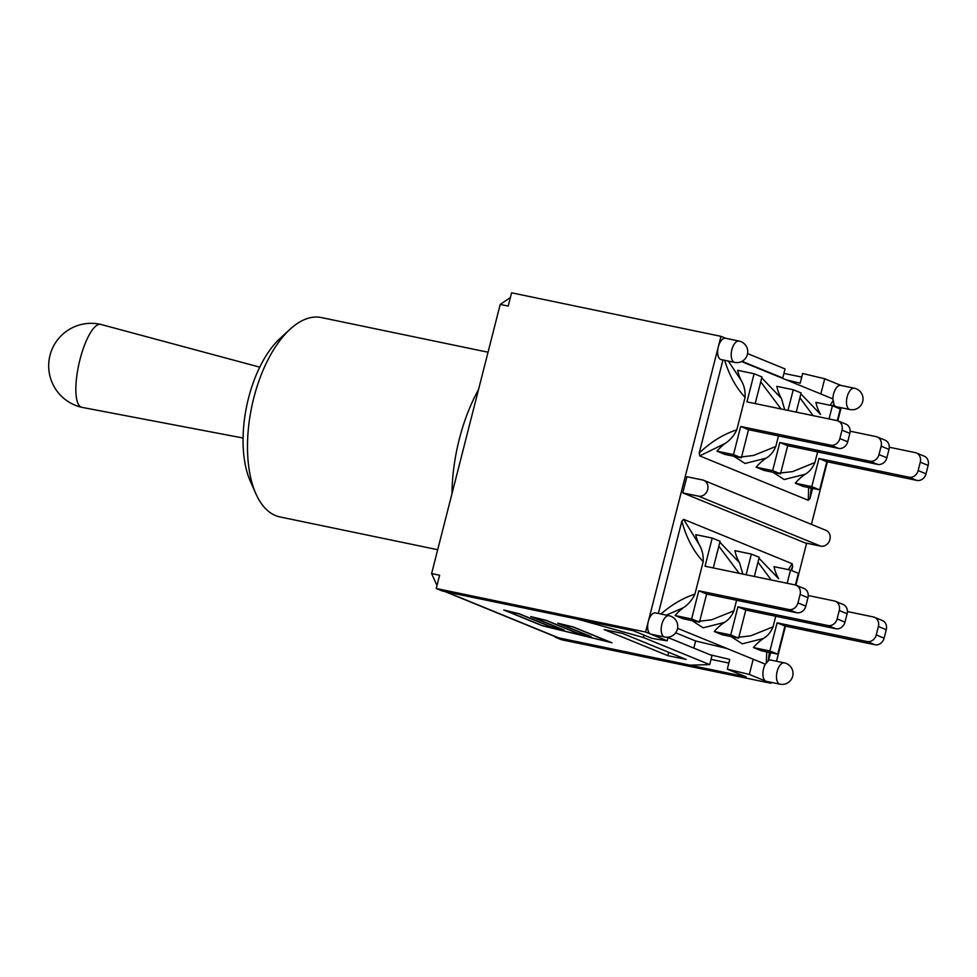 <?xml version="1.0" encoding="UTF-8"?>
<svg xmlns="http://www.w3.org/2000/svg" width="977" height="977" viewBox="0 0 977 977"><rect width="100%" height="100%" fill="white"/><g stroke="black" fill="none" stroke-linecap="round" stroke-linejoin="round"><path stroke-width="1.47" d="M724.69 360.305C729.306 375.412 736.108 387.759 745.085 397.358C745.427 391.118 744.156 385.536 741.287 380.603L728.353 361.075M808.638 487.56L808.284 500.297L699.752 455.905L725.288 443.363C730.246 440.065 734.093 435.547 736.817 429.807L745.085 397.358M736.817 429.807C723.285 434.264 710.755 442.007 699.227 453.047L722.956 359.951M741.555 361.551L832.905 398.909L833.247 400.399L830.206 405.296M832.77 405.907L833.845 403.611L833.528 406.212M812.583 488.378L810.043 498.368L811.203 488.085M833.247 400.399L833.845 403.611M740.676 426.473L733.495 454.61L741.36 457.822L748.529 429.685L740.676 426.473L830.658 445.17A8.378 7.266 -67.8 0 0 839.854 438.563L842.003 430.161A8.378 7.266 -67.8 0 0 838.022 420.928A8.378 7.266 -67.8 0 0 836.923 420.586L746.941 401.877L754.11 373.739L761.975 376.951L755.184 403.599M748.529 429.685L838.51 448.382A8.378 7.266 -67.8 0 0 847.718 441.787L849.856 433.373A8.378 7.266 -67.8 0 0 845.887 424.14L838.022 420.928M779.817 442.483L772.648 470.621L780.501 473.833L787.682 445.695L779.817 442.483L869.799 461.181A8.378 7.266 -67.8 0 0 879.007 454.574L881.144 446.171A8.378 7.266 -67.8 0 0 877.175 436.939A8.378 7.266 -67.8 0 0 876.064 436.597L850.149 431.211M787.682 445.695L877.664 464.393A8.378 7.266 -67.8 0 0 886.86 457.798L889.009 449.383A8.378 7.266 -67.8 0 0 885.028 440.151L877.175 436.939M796.231 412.123L801.116 392.962L793.263 389.75L787.987 410.413M818.97 458.494L811.789 486.631L819.654 489.843L826.823 461.706L818.97 458.494L908.94 477.191A8.378 7.266 -67.8 0 0 918.148 470.584L920.285 462.182A8.378 7.266 -67.8 0 0 916.316 452.949A8.378 7.266 -67.8 0 0 915.205 452.607L889.29 447.222M826.823 461.706L916.805 480.403A8.378 7.266 -67.8 0 0 926.001 473.808L928.15 465.394A8.378 7.266 -67.8 0 0 924.181 456.161L916.316 452.949M837.289 420.672L840.269 408.972L832.404 405.76L829.046 418.95M784.739 409.742L781.392 398.372L761.742 377.879M760.729 381.86L781.05 408.972M733.874 456.271L745.011 463.477L766.151 458.152C770.303 455.734 773.515 451.85 775.787 446.501L778.486 435.913M775.787 446.501L753.523 455.465L738.649 457.26M800.896 393.841L820.546 414.395A43.538 37.773 112.2 0 1 815.917 402.329L832.404 405.76M781.392 398.36A43.538 37.773 112.2 0 1 776.776 386.318L793.263 389.75M741.287 380.615A43.538 37.773 112.2 0 1 737.623 370.307L754.11 373.739M773.051 472.282L784.177 479.548L805.304 474.187C809.444 471.769 812.656 467.873 814.928 462.512L792.567 471.622L777.753 473.271M799.894 397.786L813.108 415.628M814.928 462.512L817.627 451.924M810.043 498.368L808.284 500.297M805.304 474.187A43.538 37.773 -67.8 0 0 795.302 483.2L803.167 486.424L819.654 489.843M725.288 443.363A43.538 37.773 -67.8 0 0 717.008 451.179L724.873 454.403L741.36 457.822M766.163 458.176A43.538 37.773 -67.8 0 0 756.161 467.189L764.014 470.413L780.501 473.833M699.752 455.905L699.227 453.047M717.008 451.179L733.495 454.61M756.161 467.189L772.648 470.621M795.302 483.2L811.789 486.631M734.655 362.382L721.087 359.56A10.881 5.337 -78.3 0 1 718.303 346.859A10.881 5.337 -78.3 0 1 725.52 338.25L739.088 341.071A10.881 5.337 101.7 0 0 731.871 349.681A10.881 5.337 101.7 0 0 734.655 362.382A10.881 10.881 0 0 0 747.417 354.419A10.881 10.881 0 0 0 739.088 341.071M832.905 398.909A10.881 5.337 -78.3 0 1 840.794 385.402L854.362 388.223A10.881 5.337 101.7 0 0 846.925 397.786A10.881 5.337 101.7 0 0 849.941 409.534A10.881 10.881 0 0 0 862.703 401.559A10.881 10.881 0 0 0 854.362 388.223M841.038 385.451L824.698 378.771L820.827 393.975M770.694 652.709L768.252 660.953L769.314 652.428M790.881 570.238L792.652 566.55L791.639 570.556M677.574 628.296L753.206 659.231L749.335 674.435L765.895 681.213A10.881 5.337 -78.3 0 1 765.296 664.177L753.206 659.231M658.339 613.483L681.848 521.23C686.355 537.753 693.475 551.248 703.196 561.69L694.928 594.138C682.972 598.034 671.651 604.665 660.953 614.02M666.338 615.144L683.399 607.706C688.37 604.397 692.204 599.878 694.928 594.138M703.196 561.69C703.525 555.461 702.255 549.868 699.398 544.946A43.538 37.773 -67.8 0 1 695.734 534.651L712.221 538.071L705.052 566.22L795.034 584.918A8.378 7.266 112.2 0 1 796.145 585.26A8.378 7.266 112.2 0 1 800.114 594.492L797.965 602.907A8.378 7.266 112.2 0 1 788.769 609.501L698.787 590.804L706.64 594.016L699.471 622.166L691.606 618.942L698.787 590.804M796.145 585.26L803.998 588.472A8.378 7.266 112.2 0 1 807.967 597.704L805.83 606.119A8.378 7.266 112.2 0 1 796.621 612.713L706.64 594.016M808.26 595.543L834.175 600.928A8.378 7.266 112.2 0 1 835.286 601.27A8.378 7.266 112.2 0 1 839.255 610.503L837.118 618.917A8.378 7.266 112.2 0 1 827.91 625.512L737.928 606.815L745.793 610.027L738.612 638.176L730.759 634.952L737.928 606.815M835.286 601.27L843.139 604.482A8.378 7.266 112.2 0 1 847.12 613.715L844.971 622.129A8.378 7.266 112.2 0 1 835.775 628.724L745.793 610.027M712.221 538.071L720.086 541.282L713.295 567.93M746.098 574.745L751.374 554.081L759.227 557.293L754.342 576.467M847.401 611.553L873.328 616.939A8.378 7.266 112.2 0 1 874.427 617.281A8.378 7.266 112.2 0 1 878.396 626.513L876.259 634.928A8.378 7.266 112.2 0 1 867.051 641.523L777.081 622.825L784.934 626.037L777.765 654.187L769.9 650.963L777.081 622.825M874.427 617.281L882.292 620.493A8.378 7.266 112.2 0 1 886.261 629.725L884.112 638.14A8.378 7.266 112.2 0 1 874.916 644.735L784.934 626.037M787.157 583.281L790.515 570.092L798.38 573.304L795.4 585.003M766.75 651.891L766.286 663.102L765.296 664.177M768.252 660.953L766.286 663.102M683.399 607.706A43.538 37.773 -67.8 0 0 675.119 615.522L682.984 618.734L699.471 622.166M691.985 620.603L703.122 627.808L724.262 622.483C728.415 620.065 731.626 616.182 733.898 610.845L711.647 619.784L696.772 621.592M724.275 622.508A43.538 37.773 -67.8 0 0 714.272 631.533L722.125 634.745L738.612 638.176M731.138 636.613L742.276 643.819L763.403 638.494C767.568 636.076 770.768 632.192 773.039 626.855L750.8 635.795L735.913 637.602M763.416 638.518A43.538 37.773 -67.8 0 0 753.414 647.543L761.278 650.755L777.765 654.187M718.84 546.192L739.162 573.304M736.597 600.244L733.898 610.845M699.398 544.946L683.595 519.312L792.127 563.705L788.317 569.64M681.848 521.23L683.595 519.312M790.515 570.092L774.028 566.672A43.538 37.773 -67.8 0 0 778.645 578.714L758.995 558.221M751.374 554.081L734.887 550.662A43.538 37.773 -67.8 0 0 739.504 562.703L719.854 542.211M792.127 563.705L792.652 566.55M757.981 562.202L771.232 579.972M775.738 616.255L773.039 626.855M742.85 574.073L739.504 562.703M753.414 647.543L769.9 650.963M714.272 631.533L730.759 634.952M675.119 615.522L691.606 618.942M768.74 660.379A10.881 5.337 -78.3 0 1 770.792 660.049L784.36 662.87A10.881 5.337 101.7 0 0 777.142 671.468A10.881 5.337 101.7 0 0 779.927 684.181A10.881 10.881 0 0 0 792.689 676.206A10.881 10.881 0 0 0 784.36 662.87M779.927 684.181L766.359 681.36A10.881 5.337 -78.3 0 1 765.895 681.213L770.902 683.265L771.146 682.349M664.653 637.028A10.881 10.881 0 0 0 677.415 629.066A10.881 10.881 0 0 0 669.086 615.718A10.881 5.337 101.7 0 0 661.637 625.28A10.881 5.337 101.7 0 0 664.653 637.028L651.085 634.207A10.881 5.337 -78.3 0 1 650.621 634.061L667.193 640.839L668.121 637.187M259.76 367.169L100.851 324.425A42.536 12.396 102.9 0 0 100.716 324.401A42.536 12.396 102.9 0 0 79.125 363.078A42.536 12.396 102.9 0 0 81.702 407.299A42.536 12.396 102.9 0 0 81.836 407.336L243.065 438.026M290.157 329.164L280.106 338.384A88.406 43.403 101.7 0 0 250.381 481.392L255.925 493.849A101.803 49.974 -78.3 0 1 290.157 329.164A101.803 49.974 -78.3 0 1 321.335 317.562L488.036 352.221M437.696 549.709L279.898 516.918A101.803 49.974 -78.3 0 1 255.925 493.849M478.522 389.554A118.889 58.364 101.7 0 0 451.96 493.751M604.165 629.603L622.544 633.426L686.196 659.451L667.816 655.64L604.165 629.603M444.914 591.537L556.792 637.297A13.397 11.626 -67.8 0 0 558.563 637.834L689.957 665.154L709.693 664.604L712.001 655.543L668.024 637.554M644.026 635.099L643.416 637.492L577.456 619.137L446.049 591.83A13.397 11.626 112.2 0 1 445.121 591.586M436.988 585.504L431.614 573.572L439.613 575.233L436.23 588.496L442.398 591.012L633.206 630.678L652.099 638.408L667.193 640.839M725.764 338.298L720.977 336.344L511.594 292.819L508.211 306.082L500.224 304.421L510.397 297.533M500.224 304.421L431.614 573.572M572.778 626.941L559.528 623.705L591.122 636.625L577.358 633.267L545.764 620.346L532.526 617.11L564.12 630.031L550.356 626.672L518.763 613.751L505.524 610.527L542.882 625.805L610.136 642.219L572.791 626.855M530.719 616.572L546.399 620.407L577.993 633.328L589.326 636.088L557.733 623.167L573.414 627.002L611.944 642.756L542.247 625.744L503.717 609.99L519.398 613.812L550.991 626.733L562.312 629.506L530.719 616.572M781.808 378.014L782.748 377.989L785.056 368.927L747.6 353.613M668.671 652.282L667.816 655.64M643.416 637.492L709.693 664.604M742.007 361.319L782.748 377.989M749.335 674.435L727.291 669.16L746.172 676.878L555.363 637.224L561.531 639.74L770.902 683.265M820.704 546.143L804.987 542.882L682.776 492.897L686.892 476.727L702.61 479.988A8.378 7.266 112.2 0 1 703.721 480.33A8.378 7.266 112.2 0 1 707.495 490.198A8.378 7.266 112.2 0 1 698.482 496.157L820.704 546.143A8.378 7.266 -67.8 0 0 829.717 540.183A8.378 7.266 -67.8 0 0 825.931 530.316L703.721 480.33M682.776 492.897L698.482 496.157M849.941 409.534L836.373 406.713A10.881 5.337 -78.3 0 1 833.955 404.551M720.977 336.344L645.614 632.021L650.621 634.061A10.881 5.337 -78.3 0 1 648.288 621.506A10.881 5.337 -78.3 0 1 655.518 612.897L669.086 615.718M776.52 661.234L785.471 626.147M795.913 585.174L806.599 543.224M811.411 524.368L827.36 461.816M837.802 420.831L841.148 407.702M727.291 669.16L729.758 659.451L709.949 654.712M726.876 648.459L695.612 640.973L675.644 632.803M693.804 648.105L695.612 640.973M728.842 663.065L711.024 659.353M786.387 379.882L800.187 383.192L802.654 373.483L824.698 378.771M783.92 373.385L801.738 377.098M645.614 632.021L436.23 588.496M838.51 448.382L830.658 445.17M847.718 441.787L839.854 438.563M849.856 433.373L842.003 430.161M877.664 464.393L869.799 461.181M886.86 457.798L879.007 454.574M889.009 449.383L881.144 446.171M916.805 480.403L908.94 477.191M926.001 473.808L918.148 470.584M928.15 465.394L920.285 462.182M807.967 597.704L800.114 594.492M805.83 606.119L797.965 602.907M796.621 612.713L788.769 609.501M847.12 613.715L839.255 610.503M844.971 622.129L837.118 618.917M835.775 628.724L827.91 625.512M886.261 629.725L878.396 626.513M884.112 638.14L876.259 634.928M874.916 644.735L867.051 641.523M558.563 637.834L446.049 591.83M100.716 324.401A42.536 42.536 0 0 0 49.754 356.349A42.536 42.536 0 0 0 81.702 407.299"/></g></svg>
